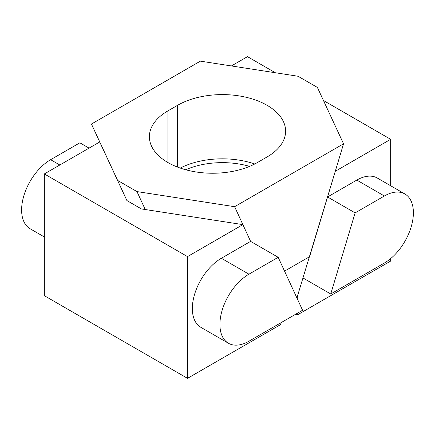 <?xml version="1.0" encoding="UTF-8"?>
<svg xmlns="http://www.w3.org/2000/svg" width="435" height="435" viewBox="0 0 435 435"><rect width="100%" height="100%" fill="white"/><g stroke="black" fill="none" stroke-linecap="round" stroke-linejoin="round"><path stroke-width="0.65" d="M390.657 185.745L390.657 139.309L323.455 100.512M275.366 72.748L247.488 56.653L231.393 65.946M297.306 313.282L297.306 314.956L390.657 261.065L390.657 258.591M296.909 297.942L335.282 171.281L390.657 139.309M297.306 297.54L297.306 298.812M355.129 212.878L327.56 196.963L356.798 180.079A41.042 23.697 -60 0 1 377.319 178.045L404.887 193.966A41.042 23.697 120 0 0 384.371 195.995L355.129 212.878L330.736 293.984L384.371 263.017A41.042 23.697 120 0 0 411.178 226.852A41.042 23.697 120 0 0 404.887 193.966M297.306 314.956L295.854 314.119M303.162 278.068L330.736 293.984M234.623 206.69L343.547 143.806L317.381 87.424L298.035 76.255L200.377 61.145L91.453 124.035L117.619 180.411L136.965 191.585L234.623 206.69L250.609 241.387L278.183 257.302L248.94 274.186A41.042 23.697 120 0 0 219.92 324.45A41.042 23.697 120 0 0 228.418 343.242L200.85 327.321A41.042 23.697 -60 0 1 192.346 308.535A41.042 23.697 -60 0 1 221.371 258.27L250.609 241.387L242.888 224.623L187.512 256.596L187.512 378.347L280.863 324.456L280.863 322.775M187.512 378.347L44.343 295.691L44.343 173.935L187.512 256.596M242.888 224.623L141.391 208.925L126.911 200.562L99.718 141.968L44.343 173.935M44.343 236.966L30.113 228.75A41.042 23.697 -60 0 1 23.822 195.859A41.042 23.697 -60 0 1 50.629 159.694L79.871 142.81L89.061 148.117M228.418 343.242A41.042 23.697 120 0 0 248.94 341.209L302.575 310.242L278.183 257.302M267.079 105.297A63.271 36.529 180 0 1 285.61 131.125A63.271 36.529 180 0 1 267.079 156.953L257.406 162.543A63.271 36.529 180 0 1 188.447 170.46A63.271 36.529 180 0 1 149.39 136.71A63.271 36.529 180 0 1 167.921 110.881L177.594 105.297A63.271 36.529 180 0 1 267.079 105.297M117.619 180.411L125.884 198.344M145.236 209.518L136.965 191.585M91.453 124.035L99.718 141.968M343.547 143.806L309.6 256.672L284.555 271.135M356.798 180.079L384.371 195.995M221.371 258.27L248.94 274.186M59.818 165.001L50.629 159.694M254.758 163.984A63.271 36.529 0 0 0 180.242 168.079M177.594 167.116L177.594 105.297M167.921 162.543L167.921 110.881M185.712 169.759A60.536 34.952 180 0 1 249.581 166.377"/></g></svg>
